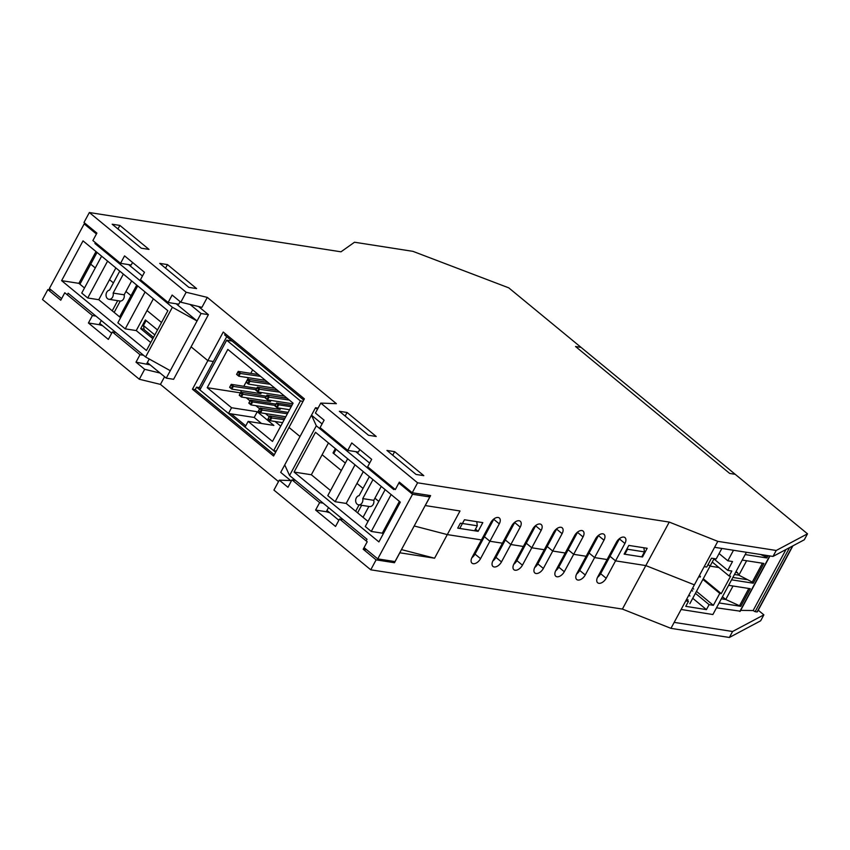 <?xml version="1.0" encoding="UTF-8"?>
<svg xmlns="http://www.w3.org/2000/svg" width="850" height="850" viewBox="0 0 850 850"><rect width="100%" height="100%" fill="white"/><g stroke="black" fill="none" stroke-linecap="round" stroke-linejoin="round"><path stroke-width="1.27" d="M152.819 338.651L140.686 328.652L145.371 319.951L157.505 329.949L146.115 320.567L143.438 325.529L144.181 329.694L153.51 337.376M140.686 328.652L144.086 329.184M275.623 452.264L196.552 387.164L199.304 387.589L200.579 388.641M231.232 413.876L245.756 425.839M226.727 336.664L213.361 361.494L207.846 360.634L223.242 332.042L304.374 398.852L288.989 427.444L300.018 436.517L288.989 427.444L273.594 456.025L192.451 389.215L207.846 360.634L191.091 346.832L207.846 360.634L213.361 361.494L199.304 387.589M97.038 252.418L90.706 264.18L95.274 267.952L90.706 264.18L79.921 284.208M109.533 279.692L113.422 282.891L109.533 279.692M125.949 291.486L131.038 295.672L125.949 291.486M136.722 285.101L130.39 296.862L131.389 297.681L130.39 296.862L119.606 316.891M147.029 310.558L161.521 322.49L147.029 310.558M322.129 454.729L341.317 470.528L322.129 454.729M356.957 483.406L363.035 488.41L356.957 483.406M374.924 498.196L378.813 501.394L374.924 498.196M393.709 511.944L394.634 512.709L393.709 511.944M412.239 492.745L417.594 482.811L320.779 403.091L315.424 413.036L324.094 420.166L320.078 427.624L347.746 450.404L351.762 442.946L371.673 459.34L367.657 466.799L395.324 489.579L399.341 482.12L412.239 492.745L430.61 495.614L425.255 505.559L460.009 510.978L447.302 534.597L414.184 525.98L447.302 534.597L481.461 539.931L447.302 534.597L434.584 558.206L401.476 549.599M196.552 387.164L195.213 389.651L274.284 454.75M192.451 389.215L195.213 389.651M335.336 448.63L333.019 452.933L345.334 463.069L333.763 453.539L336.079 449.236M477.286 525.799L474.608 530.772L457.704 528.137L460.381 523.164L477.286 525.799L476.765 521.677M627.385 548.059L627.534 549.249L644.428 551.894L643.907 547.772M624.304 553.775L624.856 554.221L627.534 549.249M624.856 554.221L641.761 556.867L644.428 551.894M471.888 557.727A6.736 3.889 129.5 0 0 475.012 554.094L484.383 536.69L489.908 541.248L480.547 558.652A6.736 3.889 -50.5 0 1 472.037 563.189A6.736 3.889 -50.5 0 1 472.09 557.324L490.832 522.527A6.736 3.889 -50.5 0 1 499.332 517.99A6.736 3.889 -50.5 0 1 499.279 523.844L489.908 541.248L502.403 543.192L489.908 541.248L484.383 536.69L493.744 519.297A6.736 3.889 129.5 0 0 493.956 518.893M492.83 561A6.736 3.889 129.5 0 0 495.954 557.356L505.325 539.962L510.85 544.521L501.479 561.914A6.736 3.889 -50.5 0 1 492.979 566.451A6.736 3.889 -50.5 0 1 493.032 560.596L511.774 525.799A6.736 3.889 -50.5 0 1 520.274 521.263A6.736 3.889 -50.5 0 1 520.221 527.117L510.85 544.521L523.345 546.465L510.85 544.521L505.325 539.962L514.686 522.559A6.736 3.889 129.5 0 0 514.898 522.155M513.772 564.273A6.736 3.889 129.5 0 0 516.896 560.628L526.256 543.224L531.792 547.782L522.421 565.186A6.736 3.889 -50.5 0 1 513.921 569.723A6.736 3.889 -50.5 0 1 513.974 563.869L532.716 529.061A6.736 3.889 -50.5 0 1 541.216 524.524A6.736 3.889 -50.5 0 1 541.163 530.389L531.792 547.782L544.287 549.737L531.792 547.782L526.256 543.224L535.628 525.831A6.736 3.889 129.5 0 0 535.829 525.428M534.703 567.534A6.736 3.889 129.5 0 0 537.827 563.901L547.198 546.497L552.734 551.055L543.362 568.448A6.736 3.889 -50.5 0 1 534.862 572.985A6.736 3.889 -50.5 0 1 534.916 567.131L553.648 532.334A6.736 3.889 -50.5 0 1 562.158 527.797A6.736 3.889 -50.5 0 1 562.105 533.651L552.734 551.055L565.218 552.999L552.734 551.055L547.198 546.497L556.569 529.093A6.736 3.889 129.5 0 0 556.771 528.689M555.645 570.807A6.736 3.889 129.5 0 0 558.769 567.162L568.14 549.769L573.676 554.317L564.304 571.721A6.736 3.889 -50.5 0 1 555.804 576.258A6.736 3.889 -50.5 0 1 555.857 570.403L574.589 535.606A6.736 3.889 -50.5 0 1 583.089 531.069A6.736 3.889 -50.5 0 1 583.036 536.924L573.676 554.317L586.16 556.272L573.676 554.317L568.14 549.769L577.511 532.366A6.736 3.889 129.5 0 0 577.713 531.962M576.587 574.069A6.736 3.889 129.5 0 0 579.711 570.435L589.082 553.031L594.607 557.589L585.246 574.982A6.736 3.889 -50.5 0 1 576.736 579.53A6.736 3.889 -50.5 0 1 576.789 573.665L595.531 538.868A6.736 3.889 -50.5 0 1 604.031 534.331A6.736 3.889 -50.5 0 1 603.978 540.186L594.607 557.589L607.102 559.534L594.607 557.589L589.082 553.031L598.453 535.638A6.736 3.889 129.5 0 0 598.655 535.234M597.529 577.341A6.736 3.889 129.5 0 0 600.653 573.697L610.024 556.304L615.549 560.851L606.188 578.255A6.736 3.889 -50.5 0 1 597.678 582.792A6.736 3.889 -50.5 0 1 597.731 576.938L616.473 542.141A6.736 3.889 -50.5 0 1 624.973 537.604A6.736 3.889 -50.5 0 1 624.92 543.458L615.549 560.851L645.819 565.579L694.386 584.853L670.958 628.352L729.374 637.468L760.654 620.808L763.874 614.847L732.583 631.497L674.178 622.381M120.275 301.059L114.166 312.407M112.232 310.813L117.693 300.677M361.643 505.304L357.584 512.826M355.661 511.243L359.072 504.911M368.889 506.441L363.035 517.31M329.757 512.763L326.272 511.721L328.504 507.578M366.679 549.78L363.194 549.227L367.211 541.779L339.554 518.999L343.039 519.541M434.584 558.206L399.829 552.787L394.474 562.732L376.104 559.863L363.194 549.227M394.474 562.732L392.636 561.213M323.117 503.147L319.632 502.605L291.975 479.825L287.959 487.284L279.289 480.144L290.679 480.579M150.142 364.862L136 362.164L140.016 354.716L112.359 331.936L115.844 332.478M102.563 325.688L99.078 324.658L101.309 320.514M160.087 373.054L144.67 369.304L136 362.164M95.922 316.083L92.438 315.541L64.781 292.761L60.764 300.22L47.855 289.584L51.34 290.137M291.975 479.825L295.46 480.367M326.272 511.721L315.616 510.053L319.632 502.605M315.616 510.053L335.538 526.458L339.554 518.999M99.078 324.658L88.421 322.989L108.343 339.394L112.359 331.936M146.657 363.832L149.249 359.008M143.501 355.257L140.016 354.716M88.421 322.989L92.438 315.541M47.855 289.584L42.5 299.529L139.315 379.249L160.448 384.391L278.513 481.599M144.67 369.304L139.315 379.249M79.337 283.719L80.123 283.847M279.289 480.144L273.934 490.089L370.759 569.808L622.402 609.078L670.958 628.352M687.512 600.589L687.99 599.686M714.106 558.599L710.058 566.132L718.877 567.513L710.058 566.132L708.093 564.517L710.058 566.132L689.849 603.659M758.232 610.215L763.874 614.847M164.571 376.741L160.448 384.391M376.104 559.863L370.759 569.808M89.346 212.532L83.991 222.477L96.9 233.102L92.884 240.561L120.541 263.341L124.557 255.882L144.479 272.276L140.462 279.735L168.119 302.515L172.136 295.056L180.806 302.196L201.939 307.339L207.294 297.394L186.161 292.251L89.346 212.532L340.988 251.812L354.514 242.229L412.919 251.345L508.746 287.842L581.039 347.363L575.535 346.502L729.704 473.439L735.207 474.3L807.5 533.821L804.291 539.782L773.001 556.431L714.595 547.315L694.386 584.853L645.819 565.579L622.402 609.078M732.583 631.497L729.374 637.468M333.019 452.933L334.007 453.082M225.303 333.752L224.655 334.964L303.726 400.063M464.451 519.754L482.811 522.622L478.136 531.324L459.765 528.456L464.451 519.754M478.136 531.324L475.479 529.146M628.809 545.413L647.179 548.282L642.494 556.973L624.123 554.115L628.809 545.413M642.494 556.973L641.941 556.527M154.827 334.921L143.438 325.529M112.168 224.219L119.882 225.42L149.016 249.411L141.302 248.211L112.168 224.219M117.959 228.99L119.882 225.42M159.747 263.394L167.461 264.594L196.594 288.586L188.881 287.385L159.747 263.394M165.538 268.164L167.461 264.594M339.362 411.283L347.076 412.484L376.221 436.475L368.507 435.274L339.362 411.283M345.164 416.054L347.076 412.484M386.941 450.457L394.655 451.658L423.799 475.649L416.075 474.449L386.941 450.457M392.743 455.228L394.655 451.658M168.119 302.515L178.776 304.172L180.136 301.644M120.541 263.341L131.197 264.998L132.558 262.469M347.746 450.404L358.392 452.062L359.763 449.533M773.001 556.431L776.22 550.471L717.804 541.354L669.247 522.081L645.819 565.579L615.549 560.851L610.024 556.304L619.384 538.9A6.736 3.889 129.5 0 0 619.597 538.496M669.247 522.081L417.594 482.811M180.806 302.196L186.161 292.251M714.595 547.315L717.804 541.354M807.5 533.821L776.22 550.471M320.779 403.091L336.388 403.676L207.294 297.394M131.644 280.914L124.164 294.801L113.146 293.091A4.654 3.591 98.9 0 1 108.949 299.306A4.654 3.591 98.9 0 1 106.048 294.706A4.654 3.591 98.9 0 1 109.533 290.116L119.754 271.129M123.367 274.093L113.146 293.091M108.949 299.306L119.967 301.027A4.654 3.591 -81.1 0 0 124.164 294.801M107.589 261.109L87.731 297.989L81.749 293.069L101.607 256.19M115.866 267.931L98.759 299.71L87.731 297.989M145.084 291.975L125.226 328.865L117.863 322.798L137.721 285.919M153.361 298.796L136.244 330.576L125.226 328.865M145.605 356.989L170.276 370.685L197.051 320.971L172.38 307.275L145.605 356.989L68.159 293.218L67.288 294.822M170.276 370.685L166.271 378.144L147.337 362.557M190.039 304.438L201.067 313.512L208.409 314.659L173.613 379.291L166.271 378.144M201.067 313.512L197.051 320.971L176.152 303.769M172.38 307.275L94.924 243.504L95.391 242.633M94.924 243.504L96.815 243.801M128.573 264.594L142.46 276.027M111.679 333.2L99.758 323.382M208.409 314.659L198.496 306.499M86.073 224.198L84.182 223.901L96.433 233.984M61.625 298.605L49.385 288.522L84.182 223.901M167.854 310.728L146.444 350.498L61.614 280.649L83.024 240.879L167.854 310.728M95.997 251.558L78.88 283.348L84.49 287.969M61.614 280.649L78.88 283.348M136.244 330.576L150.737 342.518M98.759 299.71L120.604 317.709M269.333 416.649L270.799 417.86L269.737 419.858L268.26 418.636L269.599 415.905L267.984 418.891L270.204 420.707L271.809 417.733L269.599 415.905L284.952 418.306M270.799 417.86L284.219 419.666M269.737 419.858L270.204 420.707L282.614 422.652M277.759 404.94L276.696 406.927L275.219 405.716L276.293 403.729L278.768 404.802L276.558 402.985L274.943 405.96L277.164 407.788L278.768 404.802L291.178 406.736M276.293 403.729L276.558 402.985L291.911 405.376M276.696 406.927L277.164 407.788L289.574 409.721M259.739 408.754L261.216 409.966L260.142 411.953L258.666 410.741L260.004 408.011L258.4 410.996L260.61 412.813L262.214 409.838L260.004 408.011L288.129 412.399M261.216 409.966L287.396 413.759M260.142 411.953L260.61 412.813L285.791 416.744M265.625 397.821L266.698 395.834L268.175 397.046L267.102 399.033L265.359 398.066L267.569 399.893L269.174 396.908L266.964 395.091L265.359 398.066M267.102 399.033L267.569 399.893L292.751 403.824M266.698 395.834L266.964 395.091L287.119 398.236M268.175 397.046L289.329 400.053M257.114 387.929L258.581 389.151L257.518 391.138L256.041 389.927L257.38 387.186L255.765 390.171L257.986 391.999L259.59 389.013L257.38 387.186L277.525 390.331M258.581 389.151L279.746 392.158M257.518 391.138L257.986 391.999L284.591 396.142M251.621 402.071L250.559 404.058L249.082 402.847L250.155 400.86L252.631 401.933L250.421 400.116L248.806 403.102L251.026 404.919L252.631 401.933L275.219 405.461M250.155 400.86L250.421 400.116L275.953 404.101M250.559 404.058L251.026 404.919L280.043 409.445L280.649 408.329M247.52 380.035L248.997 381.257L247.924 383.244L246.447 382.022L247.786 379.291L246.181 382.277L248.391 384.104L249.996 381.119L247.786 379.291L267.941 382.436M248.997 381.257L270.151 384.264M247.924 383.244L248.391 384.104L274.996 388.248M239.488 394.953L240.561 392.966L242.038 394.177L240.964 396.164L239.222 395.207L241.432 397.024L243.036 394.039L240.826 392.222L239.222 395.207M240.964 396.164L241.432 397.024L270.459 401.551L271.054 400.435M240.561 392.966L240.826 392.222L266.358 396.206M242.038 394.177L265.625 397.566M229.904 387.058L230.966 385.071L232.443 386.283L231.381 388.269L229.627 387.303L231.848 389.13L233.452 386.144L231.232 384.328L229.627 387.303M231.381 388.269L231.848 389.13L260.865 393.656L261.471 392.541M230.966 385.071L231.232 384.328L256.774 388.312M232.443 386.283L256.041 389.672M236.863 374.127L237.926 372.141L239.403 373.352L238.34 375.349L236.587 374.382L238.808 376.199L240.412 373.224L238.191 371.397L236.587 374.382M238.34 375.349L238.808 376.199L265.413 380.354M237.926 372.141L238.191 371.397L258.347 374.542M239.403 373.352L260.567 376.369M257.274 411.74L273.87 425.414L248.147 421.398L245.076 427.114L273.658 450.649L300.422 400.934L226.663 340.202L199.888 389.916L228.48 413.451L231.551 407.734L257.274 411.74L254.192 417.456L228.48 413.451M261.502 423.481L254.192 417.456M231.551 407.734L207.209 387.685L227.821 349.414L293.101 403.166L272.489 441.437L248.147 421.398M276.271 451.053L273.658 450.649M252.652 369.856L250.771 373.362M248.423 377.708L243.812 386.283M241.464 390.628L240.423 392.966M246.266 397.779L250.017 400.871M255.85 405.673L259.601 408.765M265.444 413.567L269.195 416.659M275.028 421.462L280.723 426.158M240.274 392.849L207.209 387.685M232.039 341.041L226.663 340.202M303.036 401.349L300.422 400.934M575.535 346.502L581.039 347.363L735.207 474.3L729.704 473.439L575.535 346.502M369.368 476.648L359.146 495.635A4.654 3.591 -81.1 0 0 355.661 500.225A4.654 3.591 -81.1 0 0 358.551 504.826A4.654 3.591 -81.1 0 0 362.748 498.61L373.777 500.321L381.257 486.434M362.748 498.61L372.98 479.623M373.777 500.321A4.654 3.591 98.9 0 1 369.58 506.547L358.551 504.826M385.146 489.632L365.277 526.522L371.259 531.441L391.127 494.562M371.259 531.441L382.288 533.163L399.404 501.373M347.65 458.766L327.792 495.646L335.155 501.712L355.013 464.822M335.155 501.712L346.173 503.434L363.29 471.644M289.563 475.511L284.729 464.918L311.493 415.204L316.328 425.797L289.563 475.511L367.019 539.283L366.148 540.898M318.059 408.149L315.509 407.745L311.493 415.204L322.076 423.916M284.729 464.918L280.712 472.377L291.295 481.089M316.328 425.797L393.784 489.579L394.251 488.697M369.654 463.091L355.767 451.658M317.422 409.328L315.509 407.745M326.963 510.446L338.874 520.264M427.614 495.146L429.813 496.963L412.547 494.264L398.862 482.991M364.066 547.623L377.751 558.886L412.547 494.264M315.499 432.289L294.079 472.058L378.909 541.907L400.329 502.138L315.499 432.289M294.079 472.058L311.344 474.757L328.461 442.967M368.029 521.422L346.173 503.434M330.533 490.556L311.344 474.757M383.212 533.928L382.288 533.163M429.813 496.963L395.016 561.584L377.751 558.886M721.352 598.804L725.762 599.494L722.447 596.764M719.121 602.947L740.786 606.326L725.762 599.494L733.029 586.001M792.561 546.019L757.074 611.936L755.119 611.681L789.629 547.581M716.497 607.824L739.989 611.139M755.119 611.681L753.132 610.534L740.658 610.385M748.829 588.476L739.766 605.306M740.786 606.326L750.274 588.699L728.62 585.321M760.527 554.487L765.861 556.846L766.615 555.433M768.06 555.666L766.827 557.951L765.861 556.846M745.174 554.572L766.827 557.951M731.574 579.827L753.227 583.206L763.874 563.444L742.209 560.065M746.619 560.756L738.862 575.163L752.261 582.101L762.429 563.221M746.597 579.594L732.849 577.447M753.227 583.206L752.261 582.101M735.569 572.39L737.481 572.688L738.862 575.163L734.453 574.472M737.481 572.688L736.047 571.519M785.995 549.525L753.132 610.534M704.193 566.631L706.732 567.035L711.503 558.184L716.199 558.928L721.852 548.452M686.407 599.675L688.447 601.364L685.727 600.929M692.739 598.294L706.435 609.62L685.769 606.337L688.447 601.364M688.861 595.096L689.966 596.009M695.417 593.332L709.112 604.648L706.435 609.62M691.539 590.134L692.644 591.037M696.469 591.366L713.362 605.327L709.112 604.648M692.601 588.168L693.696 589.082M702.897 579.434L719.78 593.396L713.362 605.327M699.019 576.236L700.124 577.15M703.258 578.754L721.257 593.629L719.78 593.396M699.391 575.556L700.485 576.47M712.258 562.041L729.151 576.003L730.628 576.236L721.257 593.629M713.926 558.939L727.77 570.382L731.829 571.03L729.151 576.003M719.089 553.562L727.834 560.787L732.53 561.531L727.77 570.382M733.486 550.269L727.834 560.787M681.126 609.471L712.884 614.529L746.406 552.287M495.954 557.356L501.479 561.914M516.896 560.628L522.421 565.186M537.827 563.901L543.362 568.448M558.769 567.162L564.304 571.721M579.711 570.435L585.246 574.982M600.653 573.697L606.188 578.255M475.012 554.094L480.547 558.652M520.221 527.117L514.686 522.559M541.163 530.389L535.628 525.831M562.105 533.651L556.569 529.093M583.036 536.924L577.511 532.366M603.978 540.186L598.453 535.638M624.92 543.458L619.384 538.9M499.279 523.844L493.744 519.297M739.808 611.458L769.718 555.921M740.106 611.405L769.962 555.964M792.891 545.849L757.339 611.872"/></g></svg>

